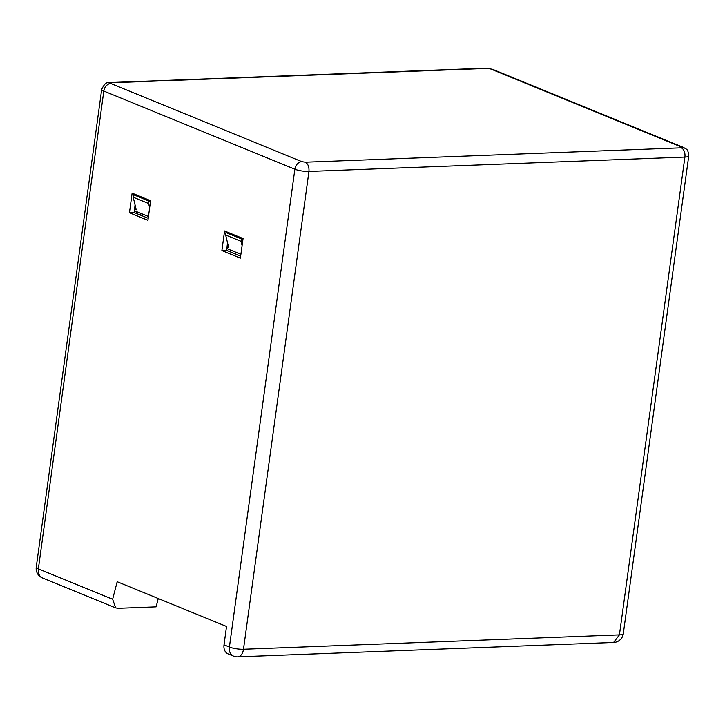 <?xml version="1.0" encoding="UTF-8"?>
<svg xmlns="http://www.w3.org/2000/svg" width="725" height="725" viewBox="0 0 725 725"><rect width="100%" height="100%" fill="white"/><g stroke="black" fill="none" stroke-linecap="round" stroke-linejoin="round"><path stroke-width="1.09" d="M613.577 642.477L619.431 634.882L243.491 649.265A10.123 2.157 7.8 0 1 229.417 647.044A10.123 7.622 -67.7 0 0 233.495 656.107L228.103 653.905A10.123 7.622 -67.7 0 1 224.025 644.842L226.535 626.472L117.187 581.722L112.638 599.258L115.692 607.903L118.121 608.311L156.111 606.852L158.267 598.533M42.44 577.934L42.44 577.934A10.123 7.622 -67.7 0 1 38.362 568.871L36.25 567.195A10.123 10.123 0 0 0 42.44 577.934L115.692 607.903M132.131 193.158L129.449 212.751L147.936 220.309L150.619 200.716L132.131 193.158M224.578 230.985L221.895 250.578L240.383 258.145L243.065 238.552L224.578 230.985M136.182 213.377L136.427 211.573M140.65 215.207L140.904 213.404M129.449 212.751L134.198 212.57L148.217 218.297M135.077 204.912L134.198 212.57M221.895 250.578L226.644 250.397L240.655 256.133M227.523 242.739L226.644 250.397M233.495 656.107A10.123 10.123 0 0 0 237.718 656.859A10.123 6.298 87.8 0 0 243.491 649.265L308.95 171.444L684.889 157.062L619.431 634.882A10.123 2.157 7.8 0 0 623.301 633.741L688.75 155.911C687.871 148.353 686.847 149.785 683.575 147.438L492.529 69.265L487.137 68.386A7.594 4.722 -92.2 0 0 485.841 68.15L109.901 82.523C108.578 83.964 106.512 79.351 101.699 89.365L36.25 567.195M149.649 207.794L148.616 203.517L133.201 197.218L136.264 209.788L134.596 209.099M242.096 245.621L241.053 241.343L225.647 235.045L228.71 247.615L227.043 246.935M240.908 254.321L227.632 248.892L226.934 247.887M241.053 241.343L241.389 238.897L243.029 238.833M241.389 238.897L225.983 232.589L228.293 232.507M225.647 235.045L225.983 232.589M148.462 216.494L135.194 211.066L134.488 210.06M148.616 203.517L148.951 201.07L150.583 201.006M148.951 201.07L133.536 194.762L135.856 194.681M133.201 197.218L133.536 194.762M112.638 599.258L38.362 568.871L103.82 91.042L294.867 169.224A10.123 2.157 7.8 0 0 308.95 171.444C309.258 166.886 308.053 163.814 305.334 162.201L681.273 147.828A7.594 4.722 87.8 0 1 684.889 157.062A10.123 2.157 7.8 0 0 688.75 155.911M487.137 68.386L111.197 82.759L110.762 83.466L301.808 161.648A7.594 5.718 112.3 0 0 294.867 169.224L229.417 647.044L224.025 644.842M110.762 83.466A7.594 5.718 112.3 0 0 103.82 91.042A10.123 2.157 -172.2 0 1 101.699 89.365M111.197 82.759A7.594 4.722 -92.2 0 0 109.901 82.523M681.273 147.828L681.708 147.121A7.594 5.718 -67.7 0 1 683.575 147.438M681.708 147.121L490.653 68.938M301.808 161.648L305.334 162.201M492.529 69.265L485.841 68.15M237.718 656.859L613.658 642.477A10.123 10.123 0 0 0 623.301 633.741"/></g></svg>
